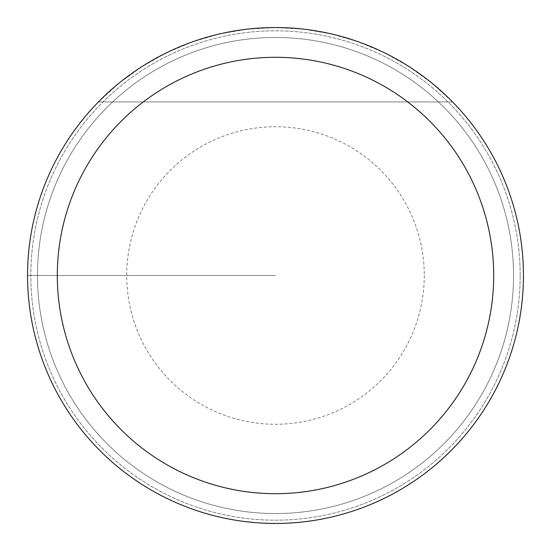 <?xml version="1.0" encoding="UTF-8"?>
<svg xmlns="http://www.w3.org/2000/svg" width="551" height="551" viewBox="0 0 551 551"><rect width="100%" height="100%" fill="white"/><g stroke="black" fill="none" stroke-linecap="round" stroke-linejoin="round"><path stroke-width="0.41" stroke-dasharray="2.75 2.07" d="M523.45 275.5A247.95 247.95 0 0 0 151.525 60.768A247.95 247.95 0 0 0 151.525 490.232A247.95 247.95 0 0 0 523.45 275.5A247.95 247.95 0 0 0 151.525 60.768A247.95 247.95 0 0 0 151.525 490.232A247.95 247.95 0 0 0 523.45 275.5A247.95 247.95 0 0 0 151.525 60.768A247.95 247.95 0 0 0 151.525 490.232A247.95 247.95 0 0 0 523.45 275.5A247.95 247.95 0 0 0 151.525 60.768A247.95 247.95 0 0 0 151.525 490.232A247.95 247.95 0 0 0 523.45 275.5M98.429 101.935L119.25 82.981L142.089 66.506L166.643 52.724L192.602 41.814L219.635 33.928L247.385 29.148L275.5 27.55L303.615 29.148L331.365 33.928L358.398 41.814L384.357 52.724L408.911 66.506L431.75 82.981L452.571 101.935L431.75 82.981L408.911 66.506L384.357 52.724L358.398 41.814L331.365 33.928L303.615 29.148L275.5 27.55L247.385 29.148L219.635 33.928L192.602 41.814L166.643 52.724L142.089 66.506L119.25 82.981L98.429 101.935L452.571 101.935L98.429 101.935M27.55 275.5A247.95 247.95 0 0 1 399.475 60.768A247.95 247.95 0 0 1 399.475 490.232A247.95 247.95 0 0 1 27.55 275.5L275.5 275.5L27.55 275.5M513.532 275.5A238.032 238.032 0 0 1 156.484 481.643A238.032 238.032 0 0 1 156.484 69.357A238.032 238.032 0 0 1 513.532 275.5A238.032 238.032 0 0 0 156.484 69.357A238.032 238.032 0 0 0 156.484 481.643A238.032 238.032 0 0 0 513.532 275.5A238.032 238.032 0 0 0 156.484 69.357A238.032 238.032 0 0 0 156.484 481.643A238.032 238.032 0 0 0 513.532 275.5A238.032 238.032 0 0 1 156.484 481.643A238.032 238.032 0 0 1 156.484 69.357A238.032 238.032 0 0 1 513.532 275.5M520.178 275.5A244.678 244.678 0 0 0 153.164 63.606A244.678 244.678 0 0 0 153.164 487.394A244.678 244.678 0 0 0 520.178 275.5A244.678 244.678 0 0 1 275.5 520.178A244.678 244.678 0 0 1 30.822 275.5A244.678 244.678 0 0 1 275.5 30.822A244.678 244.678 0 0 1 520.178 275.5M424.27 275.5A148.77 148.77 0 0 1 201.115 404.338A148.77 148.77 0 0 1 201.115 146.662A148.77 148.77 0 0 1 424.27 275.5"/><path stroke-width="0.83" d="M523.45 275.5A247.95 247.95 0 0 1 275.5 523.45A247.95 247.95 0 0 1 27.55 275.5A247.95 247.95 0 0 1 275.5 27.55A247.95 247.95 0 0 1 523.45 275.5M57.304 275.5A218.196 218.196 0 0 0 384.598 464.465A218.196 218.196 0 0 0 384.598 86.535A218.196 218.196 0 0 0 57.304 275.5"/></g></svg>
